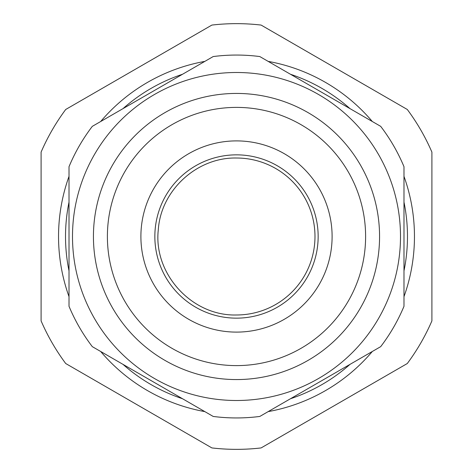 <?xml version="1.0" encoding="UTF-8"?>
<svg xmlns="http://www.w3.org/2000/svg" width="473" height="473" viewBox="0 0 473 473"><rect width="100%" height="100%" fill="white"/><g stroke="black" fill="none" stroke-linecap="round" stroke-linejoin="round"><path stroke-width="0.71" d="M236.5 318.152A81.652 81.652 0 0 1 154.848 236.5A81.652 81.652 0 0 1 236.5 154.848A81.652 81.652 0 0 0 154.848 236.5A81.652 81.652 0 0 0 236.5 318.152A81.652 81.652 0 0 0 318.152 236.5A81.652 81.652 0 0 0 236.5 154.848M236.5 314.983C192.056 316.277 153.187 273.897 158.307 229.73C160.832 190.323 197.022 157.125 236.5 158.017A78.483 78.483 0 0 1 314.983 236.5A78.483 78.483 0 0 1 236.5 314.983M65.712 363.524A212.85 212.85 0 0 1 41.098 320.895L41.098 152.105A212.85 212.85 0 0 1 65.712 109.476L211.886 25.075A212.85 212.85 0 0 1 261.114 25.075L407.288 109.476A212.85 212.85 0 0 1 431.902 152.105L431.902 320.895A212.85 212.85 0 0 1 407.288 363.524L261.114 447.925A212.85 212.85 0 0 1 211.886 447.925L65.712 363.524M268.167 411.616A177.954 177.954 0 0 0 372.322 351.48A177.954 177.954 0 0 1 268.167 411.616M403.989 296.636A177.954 177.954 0 0 0 403.989 176.364A177.954 177.954 0 0 1 403.989 296.636M372.322 121.52A177.954 177.954 0 0 0 268.167 61.384A177.954 177.954 0 0 1 372.322 121.52M204.833 61.384A177.954 177.954 0 0 0 100.678 121.52A177.954 177.954 0 0 1 204.833 61.384M69.011 176.364A177.954 177.954 0 0 0 69.011 296.636A177.954 177.954 0 0 1 69.011 176.364M100.678 351.48A177.954 177.954 0 0 0 204.833 411.616A177.954 177.954 0 0 1 100.678 351.48M174.602 349.801A129.105 129.105 0 0 1 123.199 174.602A129.105 129.105 0 0 1 298.398 123.199A129.105 129.105 0 0 1 349.801 298.398A129.105 129.105 0 0 1 174.602 349.801M69.011 166.715A181.449 181.449 0 0 1 92.318 126.344L213.193 56.559A181.449 181.449 0 0 1 259.807 56.559L380.682 126.344A181.449 181.449 0 0 1 403.989 166.715L403.989 306.285A181.449 181.449 0 0 1 380.682 346.656L259.807 416.441A181.449 181.449 0 0 1 213.193 416.441L92.318 346.656A181.449 181.449 0 0 1 69.011 306.285L69.011 166.715M151.171 376.555A164.001 164.001 0 0 1 96.445 151.171A164.001 164.001 0 0 1 321.829 96.445A164.001 164.001 0 0 1 376.555 321.829A164.001 164.001 0 0 1 151.171 376.555M305.091 110.948A143.065 143.065 0 0 1 362.052 305.091A143.065 143.065 0 0 1 167.909 362.052A143.065 143.065 0 0 1 110.948 167.909A143.065 143.065 0 0 1 305.091 110.948M236.5 332.105A95.605 95.605 0 0 1 140.895 236.5A95.605 95.605 0 0 1 236.5 140.895A95.605 95.605 0 0 1 332.105 236.5A95.605 95.605 0 0 1 236.5 332.105M182.519 398.733A170.978 170.978 0 0 1 122.992 364.364M69.011 270.863A170.978 170.978 0 0 1 69.011 202.137M122.992 108.636A170.978 170.978 0 0 1 182.519 74.267M290.481 74.267A170.978 170.978 0 0 1 350.008 108.636M403.989 202.137A170.978 170.978 0 0 1 403.989 270.863M350.008 364.364A170.978 170.978 0 0 1 290.481 398.733"/></g></svg>
